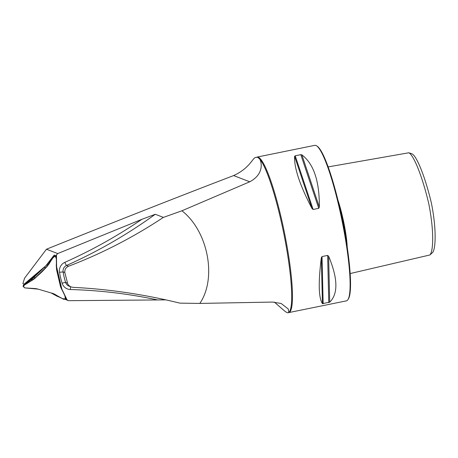 <?xml version="1.0" encoding="UTF-8"?>
<svg xmlns="http://www.w3.org/2000/svg" width="458" height="458" viewBox="0 0 458 458"><rect width="100%" height="100%" fill="white"/><g stroke="black" fill="none" stroke-linecap="round" stroke-linejoin="round"><path stroke-width="0.69" d="M24.537 284.378L22.9 283.691L24.56 278.178L46.458 249.226L57.719 253.572L55.796 255.633L54.273 255.043L51.307 258.822M47.374 264.197L49.865 260.791M60.582 297.597L57.261 296.32L51.124 292.948M64.67 299.177L68.58 300.683L66.164 299.4L65.568 298.164M65.03 298.96L66.164 299.4M199.82 303.419C217.149 278.149 207.989 230.992 181.912 210.789L163.386 217.401C133.112 237.427 101.51 253.698 68.585 266.212C65.838 267.403 64.584 269.522 64.836 272.579L67.79 284.12L69.066 285.735L70.944 286.891L73.057 287.349C108.649 289.113 144.236 294.374 179.817 303.133L199.82 303.419L272.63 302.074L281.178 303.488L288.277 308.99L288.775 312.516A79.509 11.753 -101.5 0 0 284.99 239.666A79.509 11.753 -101.5 0 0 259.669 159.023L257.728 157.271L255.518 157.42C252.461 158.308 249.501 168.332 233.632 175.574C182.278 195.188 116.218 221.185 46.458 249.226M274.331 302.097L284.401 310.827C286.553 312.619 288.013 313.18 288.775 312.516L288.746 312.596A79.349 11.731 -101.5 0 0 285.151 236.162A79.349 11.731 -101.5 0 0 258.255 157.203A79.349 11.731 -101.5 0 0 257.104 157.077L256.972 157.088M181.912 210.789L249.747 181.792C264.403 174.04 261.552 161.794 259.669 159.023M165.951 299.875L68.58 300.683M57.719 253.572L141.814 219.348L155.291 214.275A495.94 488.32 -68.9 0 1 66.582 265.44L68.585 266.212M56.454 255.295L56.615 266.791L61.819 289.009L67.011 299.813M163.386 217.401L155.291 214.275M337.901 199.986C342.366 213.354 346.712 234.296 347.216 247.12M328.146 166.907L408.845 152.777C413.631 155.096 422.23 175.872 428.734 203.558C434.344 231.616 433.285 251.579 429.873 254.98L350.164 273.552M429.873 254.98L432.392 252.724C435.781 249.65 436.646 229.2 431.413 203.22C425.219 176.794 416.666 155.966 412.051 153.871L408.845 152.777M257.104 157.077L314.743 145.352A79.349 11.731 78.5 0 1 316.638 145.873A79.349 11.731 78.5 0 1 342.057 220.773A79.349 11.731 78.5 0 1 347.925 299.647A79.349 11.731 78.5 0 1 346.385 300.866L288.746 312.596M329.72 302.165L322.432 303.648C318.591 297.763 318.224 282.454 321.333 257.728L322.031 256.56L327.647 255.415L328.621 256.245C337.912 278.447 338.279 293.755 329.72 302.165L328.621 256.245M319.335 207.113L318.751 208.321L313.129 209.466L312.053 208.596C299.864 185.272 294.047 167.863 294.603 156.361L295.204 155.794L300.82 154.655L301.885 154.878C313.73 163.855 319.547 181.265 319.335 207.113L301.885 154.878M342.578 220.819L344.525 230.906M316.638 145.873L317.32 146.337A78.753 11.639 78.5 0 1 342.544 220.67A78.753 11.639 78.5 0 1 348.372 298.954L347.925 299.647M60.633 286.714L56.569 269.356M55.807 256.761L55.796 255.633M54.273 256.434L52.945 256.703L46.865 264.821L32.415 278.796L23.501 285.082L23.02 286.239L23.988 287.172M23.948 287.212L23.69 286.811A1.231 1.214 -68.9 0 1 24.097 285.094L32.381 280.01A16.225 15.973 111.1 0 0 35.163 277.857L45.514 267.878A16.225 15.973 111.1 0 0 47.775 265.171L53.197 257.047A1.231 1.214 -68.9 0 1 53.889 256.543L54.347 256.417A1.586 1.563 -68.9 0 1 56.317 257.906L56.454 267.655A15.87 15.624 111.1 0 0 56.872 271.073L60.141 285.042A15.87 15.624 111.1 0 0 61.286 288.277L65.483 297.019A1.586 1.563 -68.9 0 1 63.307 299.108L54.891 294.442A15.87 15.624 111.1 0 0 51.748 293.131L38.123 289.135A15.87 15.624 111.1 0 0 34.774 288.546L25.156 287.933A1.586 1.563 -68.9 0 1 24.469 285.002L32.753 279.918A15.87 15.624 111.1 0 0 35.472 277.811L45.823 267.838A15.87 15.624 111.1 0 0 48.038 265.188L53.454 257.064A1.586 1.563 -68.9 0 1 54.347 256.417M52.945 256.703L45.731 265.955L32.054 279.14M51.748 293.131L38.123 289.135L25.156 287.933C23.535 287.303 23.306 286.324 24.469 285.002C33.48 279.907 41.335 273.3 48.038 265.188C50.563 262.491 51.536 257.619 55.2 256.417C57.628 259.405 55.796 264.026 56.454 267.655L60.141 285.042C60.903 289.92 65.712 293.939 65.145 298.862C60.261 299.194 56.534 294.139 51.748 293.131M24.085 284.149L46.287 265.411M38.604 272.693L25.596 283.668M157.415 299.91A492.768 485.194 111.1 0 0 70.36 289.525A9.126 8.983 -68.9 0 1 62.105 283.233A82.526 81.255 -68.9 0 1 59.506 272.27A9.126 8.983 -68.9 0 1 64.824 262.342A492.768 485.194 111.1 0 0 141.814 219.348M64.836 272.579L63.107 271.915A5.954 5.862 111.1 0 1 66.582 265.44A3.172 0.395 66 0 1 64.824 262.342M70.744 286.817A3.172 0.521 -88.4 0 0 70.36 289.525M339.933 208.55C342.973 219.245 345.04 229.761 346.122 240.101M300.82 154.655L318.751 208.321M295.204 155.794L313.129 209.466M294.603 156.361L312.053 208.596M327.647 255.415L328.775 302.601M322.031 256.56L323.159 303.746M321.333 257.728L322.432 303.648M59.506 272.27L63.107 271.915A79.349 78.129 111.1 0 0 65.608 282.454L67.378 283.136M62.105 283.233A3.172 0.349 -17.3 0 1 65.608 282.454A5.954 5.862 111.1 0 0 69.072 286.17L71.001 286.914M249.747 181.792L233.632 175.574M53.157 256.583L53.151 256.297M54.273 255.043L54.296 256.428M52.802 256.898L53.454 257.064M23.707 284.939L24.469 285.002M33.863 277.353L35.472 277.811M31.47 279.661L32.753 279.918M46.865 264.821L48.038 265.188M44.214 267.38L45.823 267.838"/></g></svg>
